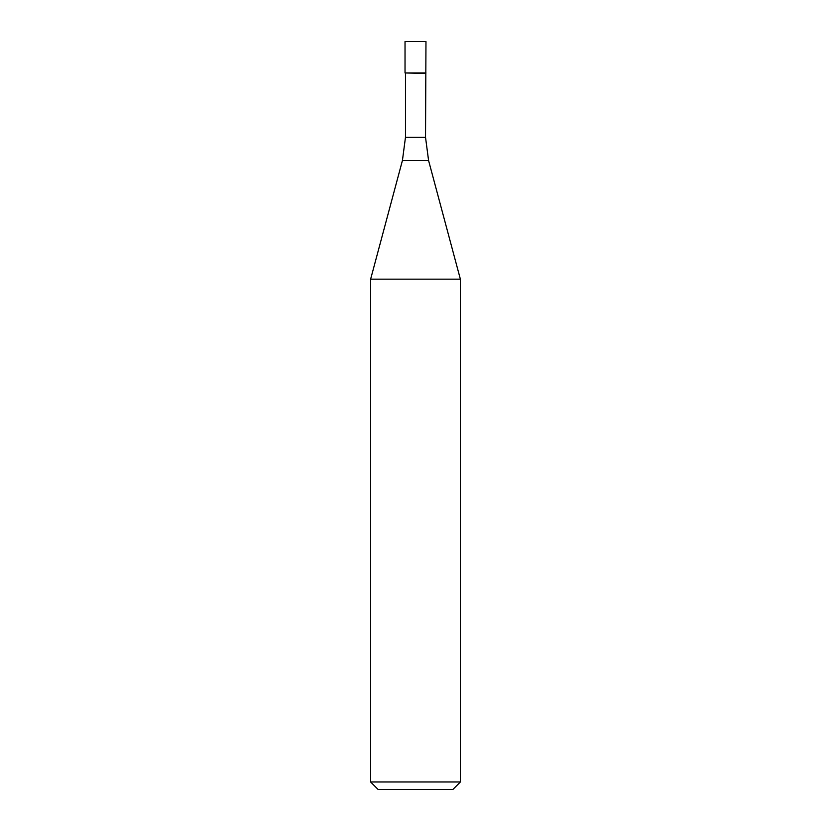 <?xml version="1.0" encoding="UTF-8"?>
<svg xmlns="http://www.w3.org/2000/svg" width="831" height="831" viewBox="0 0 831 831"><rect width="100%" height="100%" fill="white"/><g stroke="black" fill="none" stroke-linecap="round" stroke-linejoin="round"><path stroke-width="1.25" d="M425.524 137.292L428.578 160.518L402.422 160.518L405.476 137.292L425.524 137.292L425.971 41.55L405.029 41.55L405.029 72.962L425.971 72.962L405.029 72.962L405.029 41.55M425.524 73.408L405.029 72.962M428.578 160.518L460.374 279.174L370.626 279.174L402.422 160.518M460.374 781.971L452.895 789.45L378.105 789.45L370.626 781.971L460.374 781.971L460.374 279.174M405.476 137.292L405.476 73.408M370.626 781.971L370.626 279.174"/></g></svg>
